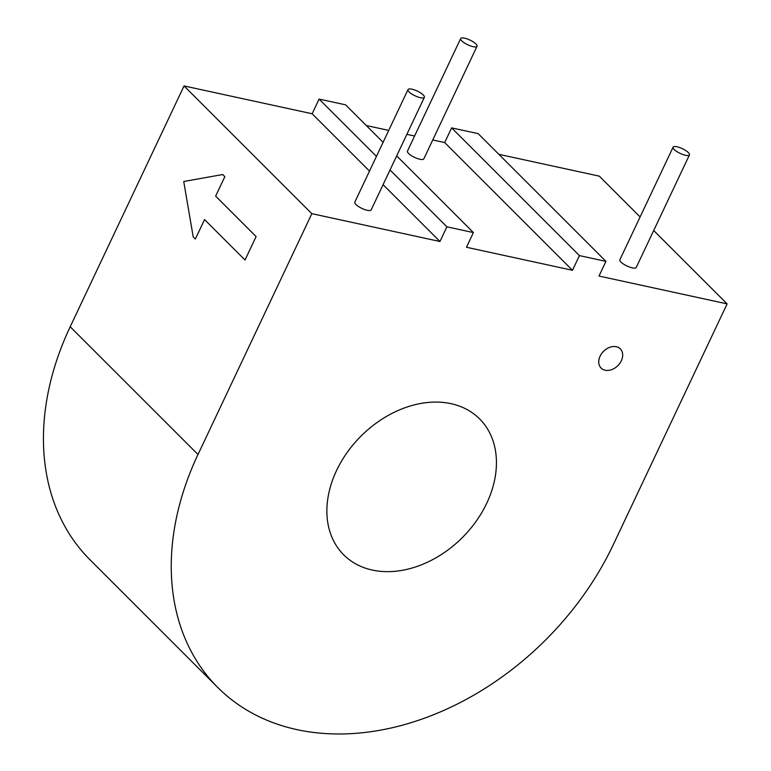 <?xml version="1.0" encoding="UTF-8"?>
<svg xmlns="http://www.w3.org/2000/svg" width="771" height="771" viewBox="0 0 771 771"><rect width="100%" height="100%" fill="white"/><g stroke="black" fill="none" stroke-linecap="round" stroke-linejoin="round"><path stroke-width="1.16" d="M620.289 348.877L620.308 348.887A13.57 10.119 135 0 0 600.108 356.183A13.57 10.119 135 0 0 601.12 368.075A13.57 10.119 135 0 0 621.32 360.789A13.57 10.119 135 0 0 620.308 348.887A13.57 10.119 135 0 0 620.289 348.877A13.57 10.119 135 0 0 600.098 356.163A13.57 10.119 135 0 0 601.11 368.066A13.57 10.119 135 0 0 601.12 368.075L601.11 368.066M461.781 40.882A9.05 2.602 25.3 0 0 470.522 45.923A9.05 2.602 25.3 0 0 477.027 46.279A9.05 2.602 25.3 0 0 475.919 43.947A9.05 2.602 25.3 0 0 467.187 38.907A9.05 2.602 25.3 0 0 460.673 38.55A9.05 2.602 25.3 0 0 461.781 40.882M460.673 38.55L407.454 151.126A9.05 2.602 25.3 0 0 408.572 153.458A9.05 2.602 25.3 0 0 417.304 158.498A9.05 2.602 25.3 0 0 423.819 158.855L477.027 46.279M674.201 149.497A9.05 2.602 25.3 0 0 682.933 154.537A9.05 2.602 25.3 0 0 689.447 154.904A9.05 2.602 25.3 0 0 688.339 152.571A9.05 2.602 25.3 0 0 679.598 147.531A9.05 2.602 25.3 0 0 673.093 147.174A9.05 2.602 25.3 0 0 674.201 149.497M673.093 147.174L619.874 259.75A9.05 2.602 25.3 0 0 620.983 262.082A9.05 2.602 25.3 0 0 629.714 267.123A9.05 2.602 25.3 0 0 636.229 267.479L689.447 154.904M409.122 91.922A9.05 2.602 25.3 0 0 417.863 96.963A9.05 2.602 25.3 0 0 424.368 97.319A9.05 2.602 25.3 0 0 423.26 94.987A9.05 2.602 25.3 0 0 414.528 89.947A9.05 2.602 25.3 0 0 408.013 89.59A9.05 2.602 25.3 0 0 409.122 91.922M408.013 89.59L354.805 202.166A9.05 2.602 25.3 0 0 355.913 204.498A9.05 2.602 25.3 0 0 364.644 209.539A9.05 2.602 25.3 0 0 371.159 209.905L424.368 97.319M486.761 503.184A96.105 71.703 135 0 0 479.601 418.894A96.105 71.703 135 0 0 336.551 470.551A96.105 71.703 135 0 0 343.721 554.85A96.105 71.703 135 0 0 486.761 503.184M640.113 216.93L599.308 176.145L498.837 154.325M653.702 230.51L727.12 303.88L599 276.047L605.939 261.369L478.136 133.634L451.633 127.88L444.684 142.558L572.496 270.293L466.465 247.26L473.404 232.572L396.68 155.896M444.684 142.558L432.743 139.965M414.596 136.024L406.866 134.347M388.729 130.405L366.302 125.528M383.091 184.664L439.952 241.496L311.841 213.673L198.002 454.485A265.706 198.234 135 0 0 217.817 687.53A265.706 198.234 135 0 0 613.282 544.702L727.12 303.88M383.091 142.317L345.601 104.846L319.088 99.083L312.149 113.771L369.492 171.085M312.149 113.771L184.038 85.938L311.841 213.673M184.038 85.938L70.2 326.759A265.706 198.234 135 0 0 90.014 559.804L217.817 687.53M245.014 260.02L256.117 236.572L215.629 196.123L224.853 176.655L222.732 174.525L183.729 181.513L193.213 236.928L195.342 239.049L204.566 219.59L245.014 260.02L256.117 236.572L215.649 196.133L224.853 176.655L222.713 174.525M451.633 127.88L579.435 255.606L605.939 261.369M579.435 255.606L572.496 270.293M390.03 169.977L446.901 226.819L473.404 232.572M446.901 226.819L439.952 241.496M195.342 239.049L204.546 219.571M319.088 99.083L376.441 156.397M70.2 326.759L198.002 454.485"/></g></svg>
